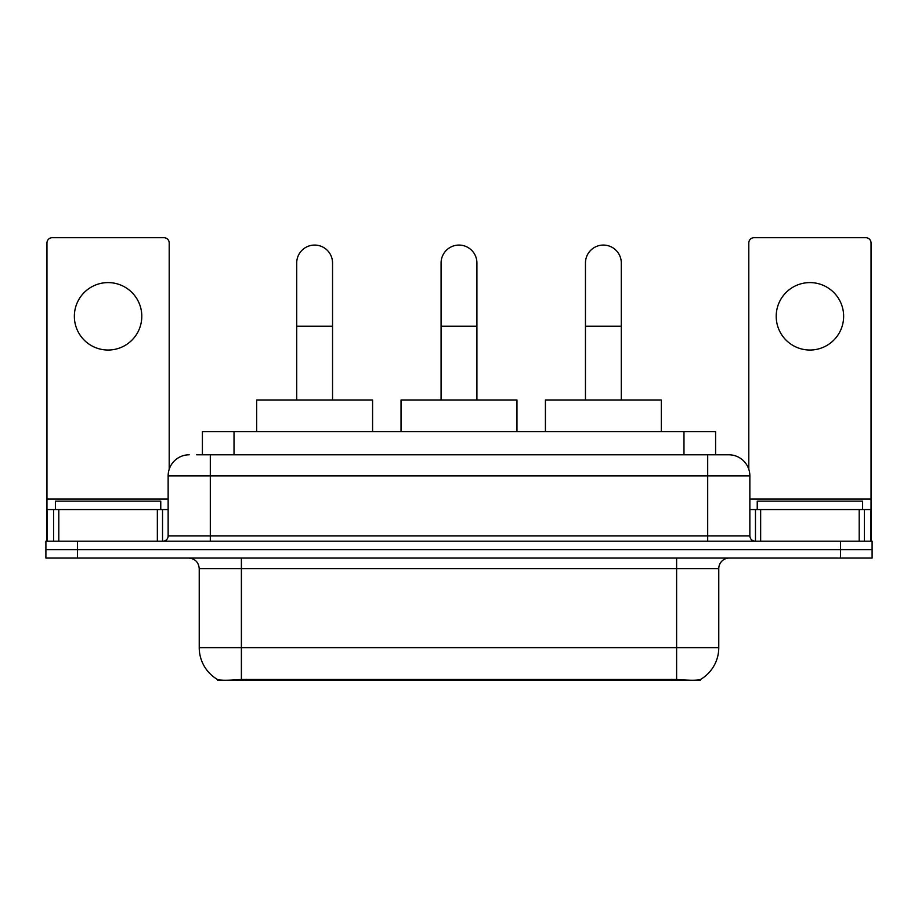 <?xml version="1.0" encoding="UTF-8"?>
<svg xmlns="http://www.w3.org/2000/svg" width="918" height="918" viewBox="0 0 918 918"><rect width="100%" height="100%" fill="white"/><g stroke="black" fill="none" stroke-linecap="round" stroke-linejoin="round"><path stroke-width="1.38" d="M202.408 454.789L202.408 431.598L715.592 431.598L715.592 454.789M700.331 679.561L700.331 680.307L217.669 680.307L217.669 679.561M199.229 647.638L241.388 647.638L241.388 568.598L199.229 568.598L199.229 647.638A36.881 36.881 0 0 0 217.463 679.458C220.194 680.513 228.169 680.513 241.388 679.458L676.612 679.458C689.82 680.513 697.795 680.513 700.537 679.458A36.881 36.881 0 0 0 718.771 647.638L718.771 568.598A10.534 10.534 0 0 1 729.305 558.064M77.514 541.195L872.1 541.195L872.1 549.63L45.9 549.63L45.9 558.064L77.514 558.064L77.514 549.63L45.9 549.63L45.9 541.195L77.514 541.195L77.514 549.63L872.1 549.63L872.1 558.064L77.514 558.064M197.083 454.789L721.399 454.789M196.601 454.789L210.302 454.789L210.302 475.857L168.143 475.857L168.143 535.928A5.267 5.267 0 0 1 162.876 541.195M189.223 454.789A21.08 21.08 0 0 0 168.143 475.857M728.777 454.789A21.08 21.08 0 0 1 749.857 475.857L707.698 475.857L707.698 454.789L728.456 454.789M749.857 475.857L749.857 535.928C750.167 539.13 751.922 540.886 755.124 541.195M872.1 541.195L872.1 549.63M160.765 509.582L160.765 501.148L55.39 501.148L55.39 509.582M108.072 282.595A33.725 33.725 0 0 0 74.358 316.308A33.725 33.725 0 0 0 108.072 350.033A33.725 33.725 0 0 0 141.797 316.308A33.725 33.725 0 0 0 108.072 282.595M157.345 541.195L157.345 509.582L58.809 509.582L58.809 541.195M169.199 469.282L169.199 242.96A5.267 5.267 0 0 0 163.932 237.693L52.223 237.693A5.267 5.267 0 0 0 46.956 242.96L46.956 509.582L58.809 509.582M157.345 509.582L168.143 509.582M46.956 541.195L46.956 509.582M862.61 509.582L862.61 501.148L757.235 501.148L757.235 509.582M296.709 399.984L296.709 262.984A17.912 17.912 0 0 1 314.622 245.072A17.912 17.912 0 0 1 332.546 262.984A17.912 17.912 0 0 0 314.622 245.072M332.546 399.984L332.546 262.984M372.582 431.598L372.582 399.984L256.661 399.984L256.661 431.598M441.088 399.984L441.088 262.984A17.912 17.912 0 0 1 459 245.072A17.912 17.912 0 0 1 476.912 262.984A17.912 17.912 0 0 0 459 245.072M476.912 399.984L476.912 262.984M516.96 431.598L516.96 399.984L401.04 399.984L401.04 431.598M585.454 399.984L585.454 262.984A17.912 17.912 0 0 1 603.378 245.072A17.912 17.912 0 0 1 621.291 262.984A17.912 17.912 0 0 0 603.378 245.072M621.291 399.984L621.291 262.984M661.339 431.598L661.339 399.984L545.418 399.984L545.418 431.598M809.928 282.595A33.725 33.725 0 0 0 776.203 316.308A33.725 33.725 0 0 0 809.928 350.033A33.725 33.725 0 0 0 843.642 316.308A33.725 33.725 0 0 0 809.928 282.595M859.191 541.195L859.191 509.582L760.655 509.582L760.655 541.195M871.044 541.195L871.044 509.582L871.044 541.195M859.191 509.582L871.044 509.582L871.044 242.96A5.267 5.267 0 0 0 865.777 237.693L754.068 237.693A5.267 5.267 0 0 0 748.801 242.96L748.801 469.282M749.857 509.582L760.655 509.582M671.873 680.307L671.873 679.263M246.127 680.307L246.127 679.263M234.021 454.789L234.021 431.598M683.979 454.789L683.979 431.598M676.612 558.064L676.612 568.598L241.388 568.598L241.388 558.064M718.771 568.598L676.612 568.598L676.612 647.638L718.771 647.638M676.612 679.458L676.612 647.638L241.388 647.638L241.388 679.458M840.486 558.064L840.486 541.195M210.302 541.195L210.302 535.928L749.857 535.928M168.143 535.928L210.302 535.928L210.302 475.857L707.698 475.857L707.698 541.195M168.143 499.048L46.956 499.048M162.532 509.582L162.532 541.195M47.036 509.582L47.036 541.195M53.623 541.195L53.623 509.582M296.709 326.223L332.546 326.223M441.088 326.223L476.912 326.223M585.454 326.223L621.291 326.223M871.044 499.048L749.857 499.048M870.964 541.195L870.964 509.582M864.377 509.582L864.377 541.195M755.468 541.195L755.468 509.582M199.229 568.598C198.609 562.195 195.098 558.683 188.695 558.064"/></g></svg>
